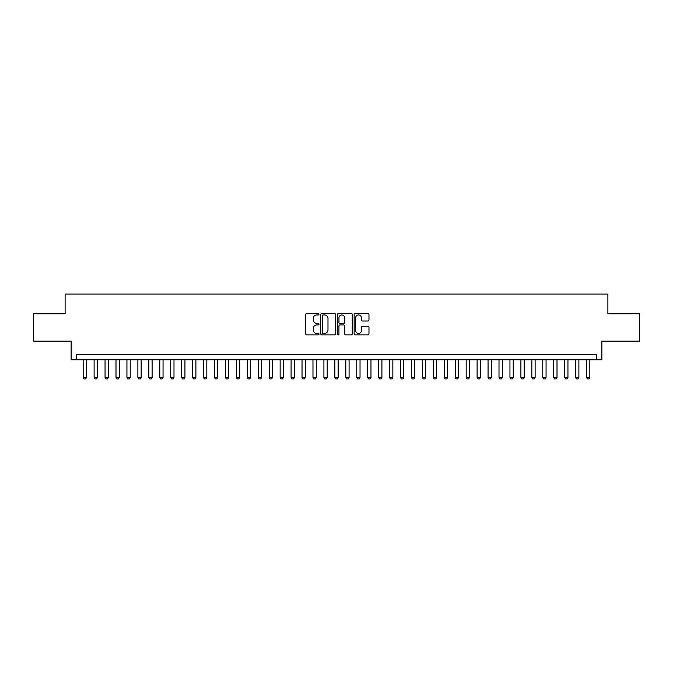 <?xml version="1.0" encoding="UTF-8"?>
<svg xmlns="http://www.w3.org/2000/svg" width="673" height="673" viewBox="0 0 673 673"><rect width="100%" height="100%" fill="white"/><g stroke="black" fill="none" stroke-linecap="round" stroke-linejoin="round"><path stroke-width="1.01" d="M318.994 314.198A0.749 0.749 0 0 0 318.236 313.45L306.829 313.45A1.077 1.077 0 0 0 305.752 314.518L305.752 333.858A1.077 1.077 0 0 0 306.829 334.927L318.236 334.927A0.749 0.749 0 0 0 318.994 334.178A0.749 0.749 0 0 0 318.236 333.429L316.764 333.429A3.441 3.441 0 0 1 313.324 329.989L313.324 328.382A3.441 3.441 0 0 1 316.764 324.941L318.236 324.941A0.749 0.749 0 0 0 318.994 324.193A0.749 0.749 0 0 0 318.236 323.435L316.764 323.435A3.441 3.441 0 0 1 313.324 320.003L313.324 318.388A3.441 3.441 0 0 1 316.764 314.956L318.236 314.956A0.749 0.749 0 0 0 318.994 314.198M367.895 321.021A1.077 1.077 0 0 0 368.964 319.944L368.964 314.518A1.077 1.077 0 0 0 367.895 313.45L355.218 313.45A1.077 1.077 0 0 0 354.141 314.518L354.141 333.858A1.077 1.077 0 0 0 355.218 334.927L367.895 334.927A1.077 1.077 0 0 0 368.964 333.858L368.964 327.305A1.077 1.077 0 0 0 367.895 326.228L362.469 326.228A1.077 1.077 0 0 0 361.393 327.305L361.393 330.552A2.877 2.877 0 0 1 358.524 333.429A2.877 2.877 0 0 1 355.647 330.552L355.647 317.824A2.877 2.877 0 0 1 358.524 314.956A2.877 2.877 0 0 1 361.393 317.824L361.393 319.944A1.077 1.077 0 0 0 362.469 321.021L367.895 321.021M596.396 359.752L601.872 359.752L601.872 341.152L639.35 341.152L639.35 313.795L607.887 313.795L607.887 294.093L65.113 294.093L65.113 313.795L33.65 313.795L33.65 341.152L71.128 341.152L71.128 359.752L596.396 359.752L596.396 354.284L76.604 354.284L76.604 359.752M335.558 314.518A1.077 1.077 0 0 0 334.489 313.45L321.812 313.45A1.077 1.077 0 0 0 320.735 314.518L320.735 333.858A1.077 1.077 0 0 0 321.812 334.927L334.489 334.927A1.077 1.077 0 0 0 335.558 333.858L335.558 314.518M338.511 313.45L351.188 313.45A1.077 1.077 0 0 1 352.265 314.518L352.265 333.858A1.077 1.077 0 0 1 351.188 334.927L345.762 334.927A1.077 1.077 0 0 1 344.694 333.858L344.694 326.018A1.077 1.077 0 0 0 343.617 324.941L340.016 324.941A1.077 1.077 0 0 0 338.94 326.018L338.94 334.178A0.749 0.749 0 0 1 338.191 334.927A0.749 0.749 0 0 1 337.442 334.178L337.442 314.518A1.077 1.077 0 0 1 338.511 313.45M322.99 314.956A0.749 0.749 0 0 0 322.241 315.704L322.241 332.672A0.749 0.749 0 0 0 322.99 333.429L324.554 333.429A3.441 3.441 0 0 0 327.987 329.989L327.987 318.388A3.441 3.441 0 0 0 324.554 314.956L322.99 314.956M344.694 317.875A2.877 2.877 0 0 0 341.817 315.006A2.877 2.877 0 0 0 338.94 317.875L338.94 322.367A1.077 1.077 0 0 0 340.016 323.435L343.617 323.435A1.077 1.077 0 0 0 344.694 322.367L344.694 317.875M83.166 359.752L83.166 377.486L86.447 377.486L86.447 359.752M86.447 377.486L85.631 378.907L83.99 378.907L83.166 377.486M94.111 359.752L94.111 377.486L97.392 377.486L97.392 359.752M97.392 377.486L96.576 378.907L94.935 378.907L94.111 377.486M105.055 359.752L105.055 377.486L108.336 377.486L108.336 359.752M108.336 377.486L107.512 378.907L105.871 378.907L105.055 377.486M116 359.752L116 377.486L119.281 377.486L119.281 359.752M119.281 377.486L118.456 378.907L116.816 378.907L116 377.486M126.936 359.752L126.936 377.486L130.226 377.486L130.226 359.752M130.226 377.486L129.401 378.907L127.761 378.907L126.936 377.486M137.881 359.752L137.881 377.486L141.162 377.486L141.162 359.752M141.162 377.486L140.346 378.907L138.705 378.907L137.881 377.486M148.826 359.752L148.826 377.486L152.106 377.486L152.106 359.752M152.106 377.486L151.29 378.907L149.65 378.907L148.826 377.486M159.77 359.752L159.77 377.486L163.051 377.486L163.051 359.752M163.051 377.486L162.235 378.907L160.586 378.907L159.77 377.486M170.715 359.752L170.715 377.486L173.996 377.486L173.996 359.752M173.996 377.486L173.171 378.907L171.531 378.907L170.715 377.486M181.651 359.752L181.651 377.486L184.94 377.486L184.94 359.752M184.94 377.486L184.116 378.907L182.476 378.907L181.651 377.486M192.596 359.752L192.596 377.486L195.885 377.486L195.885 359.752M195.885 377.486L195.061 378.907L193.42 378.907L192.596 377.486M203.54 359.752L203.54 377.486L206.821 377.486L206.821 359.752M206.821 377.486L206.005 378.907L204.365 378.907L203.54 377.486M214.485 359.752L214.485 377.486L217.766 377.486L217.766 359.752M217.766 377.486L216.95 378.907L215.301 378.907L214.485 377.486M225.43 359.752L225.43 377.486L228.711 377.486L228.711 359.752M228.711 377.486L227.886 378.907L226.246 378.907L225.43 377.486M236.374 359.752L236.374 377.486L239.655 377.486L239.655 359.752M239.655 377.486L238.831 378.907L237.19 378.907L236.374 377.486M247.311 359.752L247.311 377.486L250.6 377.486L250.6 359.752M250.6 377.486L249.776 378.907L248.135 378.907L247.311 377.486M258.255 359.752L258.255 377.486L261.536 377.486L261.536 359.752M261.536 377.486L260.72 378.907L259.08 378.907L258.255 377.486M269.2 359.752L269.2 377.486L272.481 377.486L272.481 359.752M272.481 377.486L271.665 378.907L270.024 378.907L269.2 377.486M280.145 359.752L280.145 377.486L283.426 377.486L283.426 359.752M283.426 377.486L282.601 378.907L280.961 378.907L280.145 377.486M291.089 359.752L291.089 377.486L294.37 377.486L294.37 359.752M294.37 377.486L293.546 378.907L291.905 378.907L291.089 377.486M302.026 359.752L302.026 377.486L305.315 377.486L305.315 359.752M305.315 377.486L304.49 378.907L302.85 378.907L302.026 377.486M312.97 359.752L312.97 377.486L316.251 377.486L316.251 359.752M316.251 377.486L315.435 378.907L313.795 378.907L312.97 377.486M323.915 359.752L323.915 377.486L327.196 377.486L327.196 359.752M327.196 377.486L326.38 378.907L324.739 378.907L323.915 377.486M334.86 359.752L334.86 377.486L338.14 377.486L338.14 359.752M338.14 377.486L337.324 378.907L335.676 378.907L334.86 377.486M345.804 359.752L345.804 377.486L349.085 377.486L349.085 359.752M349.085 377.486L348.261 378.907L346.62 378.907L345.804 377.486M356.749 359.752L356.749 377.486L360.03 377.486L360.03 359.752M360.03 377.486L359.205 378.907L357.565 378.907L356.749 377.486M367.685 359.752L367.685 377.486L370.974 377.486L370.974 359.752M370.974 377.486L370.15 378.907L368.51 378.907L367.685 377.486M378.63 359.752L378.63 377.486L381.911 377.486L381.911 359.752M381.911 377.486L381.095 378.907L379.454 378.907L378.63 377.486M389.574 359.752L389.574 377.486L392.855 377.486L392.855 359.752M392.855 377.486L392.039 378.907L390.399 378.907L389.574 377.486M400.519 359.752L400.519 377.486L403.8 377.486L403.8 359.752M403.8 377.486L402.976 378.907L401.335 378.907L400.519 377.486M411.464 359.752L411.464 377.486L414.745 377.486L414.745 359.752M414.745 377.486L413.92 378.907L412.28 378.907L411.464 377.486M422.4 359.752L422.4 377.486L425.689 377.486L425.689 359.752M425.689 377.486L424.865 378.907L423.224 378.907L422.4 377.486M433.345 359.752L433.345 377.486L436.626 377.486L436.626 359.752M436.626 377.486L435.81 378.907L434.169 378.907L433.345 377.486M444.289 359.752L444.289 377.486L447.57 377.486L447.57 359.752M447.57 377.486L446.754 378.907L445.114 378.907L444.289 377.486M455.234 359.752L455.234 377.486L458.515 377.486L458.515 359.752M458.515 377.486L457.699 378.907L456.05 378.907L455.234 377.486M466.179 359.752L466.179 377.486L469.46 377.486L469.46 359.752M469.46 377.486L468.635 378.907L466.995 378.907L466.179 377.486M477.115 359.752L477.115 377.486L480.404 377.486L480.404 359.752M480.404 377.486L479.58 378.907L477.939 378.907L477.115 377.486M488.06 359.752L488.06 377.486L491.349 377.486L491.349 359.752M491.349 377.486L490.524 378.907L488.884 378.907L488.06 377.486M499.004 359.752L499.004 377.486L502.285 377.486L502.285 359.752M502.285 377.486L501.469 378.907L499.829 378.907L499.004 377.486M509.949 359.752L509.949 377.486L513.23 377.486L513.23 359.752M513.23 377.486L512.414 378.907L510.765 378.907L509.949 377.486M520.894 359.752L520.894 377.486L524.174 377.486L524.174 359.752M524.174 377.486L523.35 378.907L521.71 378.907L520.894 377.486M531.838 359.752L531.838 377.486L535.119 377.486L535.119 359.752M535.119 377.486L534.295 378.907L532.654 378.907L531.838 377.486M542.775 359.752L542.775 377.486L546.064 377.486L546.064 359.752M546.064 377.486L545.239 378.907L543.599 378.907L542.775 377.486M553.719 359.752L553.719 377.486L557 377.486L557 359.752M557 377.486L556.184 378.907L554.544 378.907L553.719 377.486M564.664 359.752L564.664 377.486L567.945 377.486L567.945 359.752M567.945 377.486L567.129 378.907L565.488 378.907L564.664 377.486M575.608 359.752L575.608 377.486L578.889 377.486L578.889 359.752M578.889 377.486L578.065 378.907L576.425 378.907L575.608 377.486M586.553 359.752L586.553 377.486L589.834 377.486L589.834 359.752M589.834 377.486L589.01 378.907L587.369 378.907L586.553 377.486"/></g></svg>

